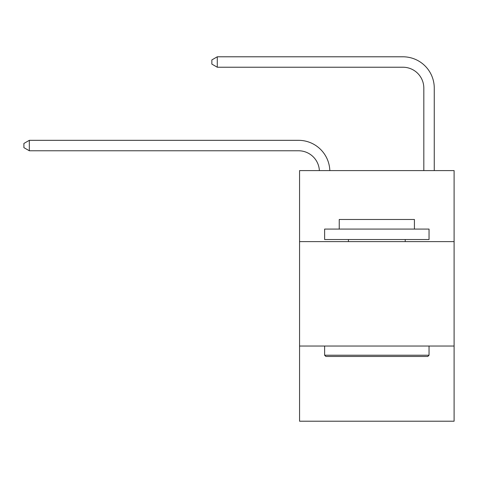 <?xml version="1.0" encoding="UTF-8"?>
<svg xmlns="http://www.w3.org/2000/svg" width="478" height="478" viewBox="0 0 478 478"><rect width="100%" height="100%" fill="white"/><g stroke="black" fill="none" stroke-linecap="round" stroke-linejoin="round"><path stroke-width="0.72" d="M454.1 241.611L454.1 170.604L299.563 170.604L299.563 241.611L454.1 241.611L454.1 421.208L299.563 421.208L299.563 241.611M454.1 346.03L299.563 346.03M319.376 170.604A20.883 20.883 0 0 0 298.517 150.767A20.883 20.883 0 0 1 319.376 170.604A20.883 20.883 0 0 0 298.517 150.767A20.883 20.883 0 0 1 319.376 170.604A20.883 20.883 0 0 0 298.517 150.767A20.883 20.883 0 0 1 319.376 170.604A20.883 20.883 0 0 0 298.517 150.767A20.883 20.883 0 0 1 319.376 170.604A20.883 20.883 0 0 0 298.517 150.767A20.883 20.883 0 0 1 319.376 170.604A20.883 20.883 0 0 0 298.517 150.767A20.883 20.883 0 0 1 319.376 170.604A20.883 20.883 0 0 0 298.517 150.767A20.883 20.883 0 0 1 319.376 170.604A20.883 20.883 0 0 0 298.517 150.767A20.883 20.883 0 0 1 319.376 170.604A20.883 20.883 0 0 0 298.517 150.767A20.883 20.883 0 0 1 319.376 170.604A20.883 20.883 -36.4 0 0 298.517 150.767L29.331 150.767L23.9 147.636L23.9 143.46L29.331 140.323L298.517 140.323A31.327 31.327 0 0 1 329.826 170.604M423.819 170.604L423.819 88.119A20.883 20.883 0 0 0 402.936 67.231L217.281 67.231L211.85 64.1L211.85 59.923L217.281 56.792L402.936 56.792A31.327 31.327 0 0 1 434.263 88.119L434.263 170.604M29.331 140.323L298.517 140.323L29.331 140.323L298.517 140.323L29.331 140.323L298.517 140.323L29.331 140.323L298.517 140.323L29.331 140.323L298.517 140.323L29.331 140.323L298.517 140.323L29.331 140.323L298.517 140.323L29.331 140.323L298.517 140.323L29.331 140.323L298.517 140.323L29.331 140.323L29.331 150.767M423.819 88.119A20.883 20.883 0 0 0 402.936 67.231A20.883 20.883 0 0 1 423.819 88.119A20.883 20.883 0 0 0 402.936 67.231A20.883 20.883 0 0 1 423.819 88.119A20.883 20.883 0 0 0 402.936 67.231A20.883 20.883 0 0 1 423.819 88.119A20.883 20.883 0 0 0 402.936 67.231A20.883 20.883 0 0 1 423.819 88.119A20.883 20.883 0 0 0 402.936 67.231A20.883 20.883 0 0 1 423.819 88.119A20.883 20.883 0 0 0 402.936 67.231A20.883 20.883 0 0 1 423.819 88.119A20.883 20.883 0 0 0 402.936 67.231A20.883 20.883 0 0 1 423.819 88.119A20.883 20.883 0 0 0 402.936 67.231A20.883 20.883 0 0 1 423.819 88.119A20.883 20.883 0 0 0 402.936 67.231A20.883 20.883 0 0 1 423.819 88.119M217.281 56.792L402.936 56.792L217.281 56.792L402.936 56.792L217.281 56.792L402.936 56.792L217.281 56.792L402.936 56.792L217.281 56.792L402.936 56.792L217.281 56.792L402.936 56.792L217.281 56.792L402.936 56.792L217.281 56.792L402.936 56.792L217.281 56.792L402.936 56.792L217.281 56.792L217.281 67.231M325.877 356.469L324.622 355.214L429.041 355.214L427.786 356.469L325.877 356.469M429.041 229.082L429.041 239.52L324.622 239.52L324.622 229.082L429.041 229.082M339.243 229.082L339.243 219.474L414.42 219.474L414.42 229.082M429.041 346.03L429.041 355.214M324.622 346.03L324.622 355.214M405.23 239.52L405.23 241.611M348.432 239.52L348.432 241.611"/></g></svg>
